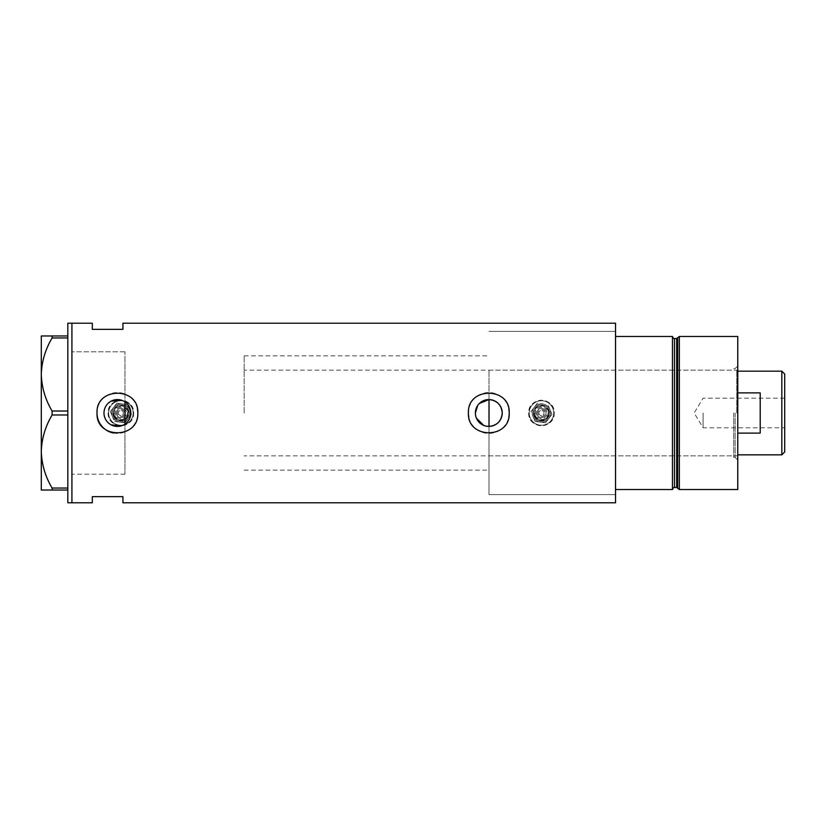 <?xml version="1.0" encoding="UTF-8"?>
<svg xmlns="http://www.w3.org/2000/svg" width="826" height="826" viewBox="0 0 826 826"><rect width="100%" height="100%" fill="white"/><g stroke="black" fill="none" stroke-linecap="round" stroke-linejoin="round"><path stroke-width="0.62" stroke-dasharray="4.13 3.1" d="M121.721 400.28L124.963 401.901L124.963 355.861L124.963 474.217L124.963 351.783L124.963 474.217L124.963 424.099L127.41 421.972M489.013 426.423L489.013 399.577M486.349 426.195L483.799 425.462M476.426 418.193L475.652 415.654M475.446 414.332L475.384 413M130.446 409.748L130.446 416.242M129.95 417.811L128.422 420.682M108.64 413A12.245 12.245 0 0 1 120.885 400.755A12.245 12.245 0 0 1 133.131 413A12.245 12.245 0 0 1 120.885 425.245A12.245 12.245 0 0 1 108.64 413A12.245 12.245 0 0 1 120.885 400.755A12.245 12.245 0 0 1 133.131 413A12.245 12.245 0 0 1 120.885 425.245A12.245 12.245 0 0 1 108.64 413M529.218 413A12.245 12.245 0 0 1 541.453 400.755A12.245 12.245 0 0 1 553.699 413A12.245 12.245 0 0 1 541.453 425.245A12.245 12.245 0 0 1 529.218 413A12.245 12.245 0 0 1 541.453 400.755A12.245 12.245 0 0 1 553.699 413A12.245 12.245 0 0 1 541.453 425.245A12.245 12.245 0 0 1 529.218 413M133.636 413C134.431 429.427 107.359 429.479 108.134 413C107.339 396.552 134.421 396.542 133.636 413A12.751 12.751 0 0 1 120.885 425.751A12.751 12.751 0 0 1 108.134 413A12.751 12.751 0 0 1 120.885 400.249A12.751 12.751 0 0 1 133.636 413M554.215 413C555.01 429.427 527.928 429.479 528.702 413C527.917 396.552 555 396.542 554.215 413A12.751 12.751 0 0 1 541.453 425.751A12.751 12.751 0 0 1 528.702 413A12.751 12.751 0 0 1 541.453 400.249A12.751 12.751 0 0 1 554.215 413M104.107 411.183L104.107 414.817M104.479 416.603L105.088 418.317M105.914 419.938L108.185 422.747M109.579 423.903L111.118 424.863M121.721 425.72L124.963 424.099M113.358 433A20.402 20.402 0 0 0 137.818 413M468.796 416.985A20.402 20.402 0 0 0 508.816 417.006M615.535 323.214L615.535 494.629L489.013 494.629L489.013 413L489.013 494.629L615.535 494.629L615.535 331.371L615.535 502.786M71.914 413L71.914 502.786L71.914 413M122.929 323.214L122.929 329.337L92.316 329.337L92.316 323.214M92.316 502.786L92.316 496.663L122.929 496.663L122.929 502.786M615.535 413L615.535 331.371L615.535 413L615.535 336.481L672.467 336.481L672.467 489.519L672.467 336.481L672.467 489.519L615.535 489.519L615.535 413M111.118 401.137L109.579 402.097M108.185 403.253L105.914 406.062M105.088 407.683L104.479 409.397M508.826 409.015A20.402 20.402 0 0 0 468.497 410.997M137.426 409.015A20.402 20.402 0 0 0 97.107 410.997M126.254 402.892L127.41 404.038M129.279 406.702L129.95 408.178M477.696 405.463L479.379 403.439M124.963 474.217L71.914 474.217L71.914 351.783L71.914 474.217L124.963 474.217M124.963 351.783L71.914 351.783L124.963 351.783M67.825 502.786L67.825 323.214M52.1 337.948C45.316 349.357 41.723 361.53 41.3 374.488C41.682 387.26 45.275 399.443 52.1 411.018L52.1 414.982C45.316 426.392 41.723 438.565 41.3 451.512C41.682 464.295 45.275 476.478 52.1 488.052L52.1 490.035L41.3 490.035L41.3 335.965L52.1 335.965L52.1 337.948L67.825 337.948L67.825 411.018L52.1 411.018M52.1 414.982L67.825 414.982L67.825 488.052L52.1 488.052M52.1 490.035L67.825 490.035L67.825 335.965L52.1 335.965M67.825 335.965L67.825 337.948M67.825 411.018L67.825 414.982M67.825 488.052L67.825 490.035M737.763 489.519L737.763 336.481M735.109 413L735.109 457.387L735.109 413M733.684 413L733.684 457.387L733.684 413M677.671 337.762L677.671 488.238M679.354 489.519L679.354 336.481M737.763 413L737.763 365.959L737.763 413M489.013 413L489.013 370.151L489.013 413M784.7 451.977L784.7 374.023M781.84 371.163L781.84 454.837M703.071 413L703.071 427.796L703.071 413M737.763 433.103L737.763 454.837L737.763 433.103L760.209 433.103L760.209 392.897L760.209 433.103L760.209 392.897L737.763 392.897M736.74 413L736.74 370.151L736.74 413M244.135 413L244.135 355.861L244.135 413M124.963 413L124.963 355.861L124.963 413M784.7 413L784.7 398.204L784.7 413M125.129 411.245A4.595 4.595 0 0 0 119.13 408.756A4.595 4.595 0 0 0 116.642 414.755A4.595 4.595 0 0 1 119.13 408.756A4.595 4.595 0 0 1 125.129 411.245A4.595 4.595 0 0 1 122.64 417.244A4.595 4.595 0 0 1 116.642 414.755A4.595 4.595 0 0 0 122.64 417.244A4.595 4.595 0 0 0 125.129 411.245M114.762 415.54A6.629 6.629 0 0 0 123.425 419.123A6.629 6.629 0 0 0 127.008 410.46A6.629 6.629 0 0 0 118.345 406.877A6.629 6.629 0 0 0 114.762 415.54M118.531 413.981A2.55 2.55 0 0 1 119.904 410.646A2.55 2.55 0 0 1 123.239 412.019A2.55 2.55 0 0 1 121.866 415.354A2.55 2.55 0 0 1 118.531 413.981A2.55 2.55 0 0 1 119.904 410.646A2.55 2.55 0 0 1 123.239 412.019A2.55 2.55 0 0 1 121.866 415.354A2.55 2.55 0 0 1 118.531 413.981M127.483 410.264A7.145 7.145 0 0 1 123.621 419.598A7.145 7.145 0 0 1 114.287 415.736A7.145 7.145 0 0 0 123.621 419.598A7.145 7.145 0 0 0 127.483 410.264A7.145 7.145 0 0 0 118.149 406.402A7.145 7.145 0 0 0 114.287 415.736A7.145 7.145 0 0 1 118.149 406.402A7.145 7.145 0 0 1 127.483 410.264M112.398 416.521A9.179 9.179 0 0 1 117.364 404.513A9.179 9.179 0 0 1 128.175 418.586A9.179 9.179 0 0 1 112.398 416.521A9.179 9.179 0 0 1 117.364 404.513A9.179 9.179 0 0 1 129.362 409.479A9.179 9.179 0 0 0 122.083 403.893L116.827 403.202L113.596 407.414A9.179 9.179 0 0 1 129.362 409.479A9.179 9.179 0 0 1 124.406 421.487A9.179 9.179 0 0 1 113.596 407.414L110.374 411.616L114.432 421.415L124.943 422.798L131.396 414.384L129.362 409.479A9.179 9.179 0 0 1 124.406 421.487A9.179 9.179 0 0 1 113.596 407.414A9.179 9.179 0 0 1 122.083 403.893L127.338 404.585L116.827 403.202L113.596 407.414L110.374 411.616L112.398 416.521A9.179 9.179 0 0 0 119.687 422.107L114.432 421.415L112.398 416.521M109.579 417.688A12.245 12.245 0 0 1 116.198 401.694A12.245 12.245 0 0 1 132.191 408.312A12.245 12.245 0 0 1 125.573 424.306A12.245 12.245 0 0 1 109.579 417.688A12.245 12.245 0 0 1 116.198 401.694A12.245 12.245 0 0 1 132.191 408.312A12.245 12.245 0 0 1 125.573 424.306A12.245 12.245 0 0 1 109.579 417.688M129.362 409.479L127.338 404.585L129.362 409.479A9.179 9.179 0 0 1 119.687 422.107L124.943 422.798L131.396 414.384L129.362 409.479M545.697 411.245A4.595 4.595 0 0 0 539.698 408.756A4.595 4.595 0 0 0 537.22 414.755A4.595 4.595 0 0 1 539.698 408.756A4.595 4.595 0 0 1 545.697 411.245A4.595 4.595 0 0 1 543.219 417.244A4.595 4.595 0 0 1 537.22 414.755A4.595 4.595 0 0 0 543.219 417.244A4.595 4.595 0 0 0 545.697 411.245M535.331 415.54A6.629 6.629 0 0 0 543.993 419.123A6.629 6.629 0 0 0 547.586 410.46A6.629 6.629 0 0 0 538.913 406.877A6.629 6.629 0 0 0 535.331 415.54M539.099 413.981A2.55 2.55 0 0 1 540.483 410.646A2.55 2.55 0 0 1 543.818 412.019A2.55 2.55 0 0 1 542.434 415.354A2.55 2.55 0 0 1 539.099 413.981A2.55 2.55 0 0 1 540.483 410.646A2.55 2.55 0 0 1 543.818 412.019A2.55 2.55 0 0 1 542.434 415.354A2.55 2.55 0 0 1 539.099 413.981M548.051 410.264A7.145 7.145 0 0 1 544.189 419.598A7.145 7.145 0 0 1 534.856 415.736A7.145 7.145 0 0 0 544.189 419.598A7.145 7.145 0 0 0 548.051 410.264A7.145 7.145 0 0 0 538.717 406.402A7.145 7.145 0 0 0 534.856 415.736A7.145 7.145 0 0 1 538.717 406.402A7.145 7.145 0 0 1 548.051 410.264M532.976 416.521A9.179 9.179 0 0 1 537.943 404.513A9.179 9.179 0 0 1 548.743 418.586A9.179 9.179 0 0 1 532.976 416.521A9.179 9.179 0 0 1 537.943 404.513A9.179 9.179 0 0 1 549.94 409.479A9.179 9.179 0 0 0 542.651 403.893L537.396 403.202L534.174 407.414A9.179 9.179 0 0 1 549.94 409.479A9.179 9.179 0 0 1 544.974 421.487A9.179 9.179 0 0 1 534.174 407.414L530.942 411.616L535.011 421.415L545.521 422.798L551.975 414.384L549.94 409.479A9.179 9.179 0 0 1 544.974 421.487A9.179 9.179 0 0 1 534.174 407.414A9.179 9.179 0 0 1 542.651 403.893L537.396 403.202L530.942 411.616L532.976 416.521A9.179 9.179 0 0 0 540.266 422.107L535.011 421.415L532.976 416.521M530.147 417.688A12.245 12.245 0 0 1 536.766 401.694A12.245 12.245 0 0 1 552.77 408.312A12.245 12.245 0 0 1 546.151 424.306A12.245 12.245 0 0 1 530.147 417.688A12.245 12.245 0 0 1 536.766 401.694A12.245 12.245 0 0 1 552.77 408.312A12.245 12.245 0 0 1 546.151 424.306A12.245 12.245 0 0 1 530.147 417.688M549.94 409.479L547.906 404.585L549.94 409.479A9.179 9.179 0 0 1 540.266 422.107L545.521 422.798L551.975 414.384L549.94 409.479M676.69 338.515L676.69 487.485M674.501 487.485L674.501 338.515M117.581 414.363A3.572 3.572 0 0 1 119.512 409.706A3.572 3.572 0 0 1 124.179 411.637A3.572 3.572 0 0 1 122.248 416.294A3.572 3.572 0 0 1 117.581 414.363M113.812 415.932A7.651 7.651 0 0 0 123.817 420.073A7.651 7.651 0 0 0 127.958 410.068A7.651 7.651 0 0 0 117.953 405.927A7.651 7.651 0 0 0 113.812 415.932M115.702 415.148A5.617 5.617 0 0 1 118.737 407.817A5.617 5.617 0 0 1 126.068 410.852A5.617 5.617 0 0 1 123.033 418.183A5.617 5.617 0 0 1 115.702 415.148M113.348 416.128A8.167 8.167 0 0 0 124.014 420.537A8.167 8.167 0 0 0 128.422 409.872A8.167 8.167 0 0 1 124.014 420.537A8.167 8.167 0 0 1 113.348 416.128A8.167 8.167 0 0 1 117.757 405.463A8.167 8.167 0 0 1 128.422 409.872A8.167 8.167 0 0 0 117.757 405.463A8.167 8.167 0 0 0 113.348 416.128M538.16 414.363A3.572 3.572 0 0 1 540.09 409.706A3.572 3.572 0 0 1 544.757 411.637A3.572 3.572 0 0 1 542.827 416.294A3.572 3.572 0 0 1 538.16 414.363M534.391 415.932A7.651 7.651 0 0 0 544.386 420.073A7.651 7.651 0 0 0 548.526 410.068A7.651 7.651 0 0 0 538.521 405.927A7.651 7.651 0 0 0 534.391 415.932M536.27 415.148A5.617 5.617 0 0 1 539.306 407.817A5.617 5.617 0 0 1 546.636 410.852A5.617 5.617 0 0 1 543.611 418.183A5.617 5.617 0 0 1 536.27 415.148M533.916 416.128A8.167 8.167 0 0 0 544.582 420.537A8.167 8.167 0 0 0 549.001 409.872A8.167 8.167 0 0 1 544.582 420.537A8.167 8.167 0 0 1 533.916 416.128A8.167 8.167 0 0 1 538.335 405.463A8.167 8.167 0 0 1 549.001 409.872A8.167 8.167 0 0 0 538.335 405.463A8.167 8.167 0 0 0 533.916 416.128M244.135 470.139L489.013 470.139M489.013 331.371L615.535 331.371L489.013 331.371M244.135 355.861L489.013 355.861M733.684 457.387L735.109 457.387L737.763 460.041M489.013 455.849L733.684 455.849M733.684 368.613L735.109 368.613L737.763 365.959M489.013 370.151L733.684 370.151M784.7 398.204L703.071 398.204L694.181 413L703.071 427.796L784.7 427.796M737.763 371.163L736.74 370.151L244.135 370.151M737.763 454.837L736.74 455.849L244.135 455.849"/><path stroke-width="1.24" d="M479.379 403.439L489.013 399.577C497.066 400.465 501.475 404.936 502.239 413A13.422 13.422 0 0 0 488.806 399.577A13.422 13.422 0 0 0 475.384 413A13.422 13.422 0 0 0 488.806 426.423A13.422 13.422 0 0 0 502.239 413C501.475 421.064 497.066 425.535 489.013 426.423L486.349 426.195M483.799 425.462L476.426 418.193M475.652 415.654L475.446 414.332M130.446 416.242L129.95 417.811M128.422 420.682L127.41 421.972M103.983 413A13.422 13.422 0 0 0 117.416 426.423A13.422 13.422 0 0 0 130.838 413A13.422 13.422 0 0 0 117.416 399.577A13.422 13.422 0 0 0 103.983 413M104.107 414.817L104.479 416.603M105.088 418.317L105.914 419.938M108.185 422.747L109.579 423.903M111.118 424.863L121.721 425.72M97.107 410.997A20.402 20.402 0 0 0 97.014 413C95.733 439.298 139.067 439.36 137.818 413C139.088 386.671 95.744 386.671 97.014 413A20.402 20.402 0 0 0 113.358 433M468.497 410.997A20.402 20.402 0 0 0 468.404 413C467.134 439.298 510.458 439.36 509.219 413C510.478 386.671 467.134 386.671 468.404 413A20.402 20.402 0 0 0 468.796 416.985M508.816 417.006A20.402 20.402 0 0 0 508.826 409.015M122.929 329.337L122.929 323.214L615.535 323.214L615.535 489.519L672.467 489.519L672.467 336.481L615.535 336.481L615.535 502.786L122.929 502.786L122.929 496.663L92.316 496.663L92.316 502.786L71.914 502.786L71.914 323.214L67.825 323.214L67.825 502.786L71.914 502.786L71.914 323.214L92.316 323.214L92.316 329.337L122.929 329.337M121.721 400.28L111.118 401.137M109.579 402.097L108.185 403.253M105.914 406.062L105.088 407.683M104.479 409.397L104.107 411.183M137.818 413A20.402 20.402 0 0 0 137.426 409.015M124.963 424.099L124.963 401.901L126.254 402.892M127.41 404.038L129.279 406.702M129.95 408.178L130.446 409.748M475.384 413L477.696 405.463M67.825 490.035L52.1 490.035L52.1 488.052C45.316 476.643 41.723 464.47 41.3 451.512C41.682 438.74 45.275 426.557 52.1 414.982L52.1 411.018C45.316 399.608 41.723 387.435 41.3 374.488C41.682 361.705 45.275 349.522 52.1 337.948L52.1 335.965L41.3 335.965L41.3 490.035L52.1 490.035M52.1 488.052L67.825 488.052M67.825 414.982L52.1 414.982M52.1 411.018L67.825 411.018M67.825 337.948L52.1 337.948M52.1 335.965L67.825 335.965M489.013 426.423L489.013 399.577M676.69 487.485L674.501 487.485L674.501 338.515L676.69 338.515L676.69 487.485L677.671 488.238L677.671 337.762L679.354 336.481L679.354 489.519L737.763 489.519L737.763 336.481L679.354 336.481M781.84 371.163L784.7 374.023L784.7 451.977L781.84 454.837L781.84 371.163L737.763 371.163M737.763 433.103L760.209 433.103L760.209 392.897L737.763 392.897M674.501 487.485C674.15 486.875 673.469 487.557 672.467 489.519M674.501 338.515C673.954 338.99 673.273 338.319 672.467 336.481M676.69 338.515L677.671 337.762M677.671 488.238L679.354 489.519M781.84 454.837L737.763 454.837"/></g></svg>
